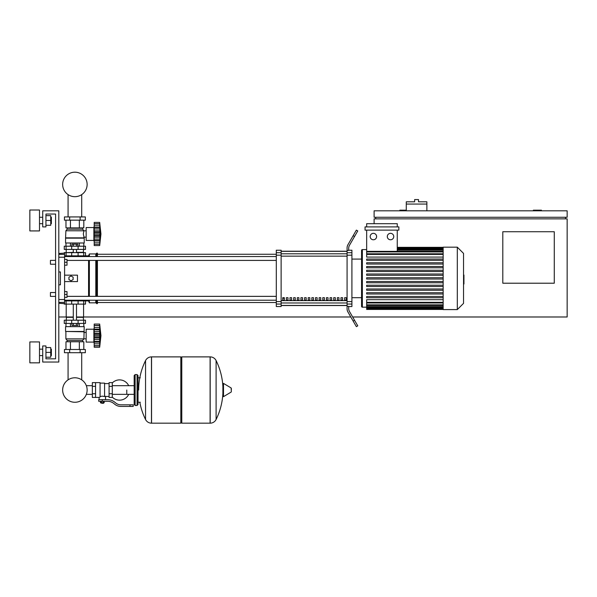 <?xml version="1.0" encoding="UTF-8"?>
<svg xmlns="http://www.w3.org/2000/svg" width="597" height="597" viewBox="0 0 597 597"><rect width="100%" height="100%" fill="white"/><g stroke="black" fill="none" stroke-linecap="round" stroke-linejoin="round"><path stroke-width="0.9" d="M541.412 210.816L541.412 210.174L533.367 210.174L533.367 210.816M554.277 283.209L502.801 283.209L502.801 231.733L554.277 231.733L554.277 283.209M565.538 217.256L565.538 218.86M352.655 316.992L567.15 316.992L567.15 218.86L374.11 218.86L374.11 223.688M567.15 217.256L567.15 210.816L374.11 210.816L374.11 217.256L567.15 217.256M375.714 217.256L375.714 218.86M406.281 210.174L399.848 210.174L399.848 210.816M350.797 316.992L83.58 316.992L83.58 304.119M66.207 304.119L66.207 316.992L58.804 316.992M426.87 204.062L406.281 204.062L406.281 201.808L414.646 201.808L414.646 199.555L418.504 199.555L418.504 201.808L426.87 201.808L426.87 210.816M406.281 210.816L406.281 204.062M50.439 294.47L50.439 292.537L55.588 292.537L55.588 264.225L50.439 264.225L50.439 260.367L55.588 260.367L55.588 214.039L45.939 214.039L45.939 226.905L42.723 226.905L42.723 210.816L58.804 210.816L58.804 362.036L42.723 362.036L42.723 345.947L45.939 345.947L45.939 358.819L55.588 358.819L55.588 296.403L50.439 296.403L50.439 294.47M50.439 292.537L50.439 296.403M64.595 291.575L67.013 291.575L67.013 294.47L64.595 294.47M67.013 294.47L67.013 297.366L64.595 297.366M50.439 260.367L50.439 264.225M64.595 259.404L67.013 259.404L67.013 262.299L64.595 262.299M67.013 262.299L67.013 265.195L64.595 265.195M126.773 390.028L126.773 394.356L126.773 390.028M112.296 397.117A10.134 10.134 0 0 0 128.698 394.356M128.698 385.699A10.134 10.134 0 0 0 112.296 382.931M95.565 382.625L100.065 382.625L100.065 397.057L99.102 397.423L92.348 397.423L92.348 382.625L95.565 382.625L95.565 397.423M109.079 396.46L105.535 396.46L105.535 399.677M109.079 386.326L109.079 397.423L112.296 397.423L112.296 382.625L109.079 382.625L109.079 386.326L112.296 386.326M109.079 383.595L104.572 383.595M104.572 396.035L105.535 396.46M100.065 396.55L102.318 396.147L104.572 396.55L104.572 383.11L100.065 383.11M103.609 403.057L101.035 403.057L103.288 403.378L103.609 402.736M103.251 401.288L103.251 402.736L104.176 402.736L104.176 401.288M100.46 401.288L100.46 402.736L103.251 402.736M101.393 401.288L101.393 402.736M129.989 406.438L133.206 406.438L133.206 404.826L129.989 404.826L129.989 406.438L120.87 406.438A9.649 9.649 0 0 1 114.84 404.318L113.699 403.4A9.649 9.649 0 0 0 107.669 401.288L98.699 401.288L98.699 399.677L102.318 399.677L102.318 401.288M102.318 399.677L107.669 399.677A11.261 11.261 0 0 1 114.699 402.147L115.848 403.065A8.045 8.045 0 0 0 120.87 404.826L129.989 404.826M109.079 393.729L112.296 393.729M95.565 386.326L92.348 386.326M95.565 393.729L92.348 393.729M210.099 423.169L210.099 356.887L210.181 423.169A6.597 6.597 0 0 0 216.099 419.49L216.099 360.566A6.597 6.597 0 0 0 210.181 356.887L181.786 356.887L181.786 423.169L210.099 423.169M222.89 390.028L222.89 383.737L223.502 383.393L223.502 396.662L222.89 396.311L222.89 390.028M231.337 390.028L231.337 388.326L231.337 390.028M145.549 360.566A6.597 6.597 0 0 1 151.459 356.887L180.824 356.887L180.824 423.169L151.548 423.169L151.548 356.887L151.459 423.169A6.597 6.597 0 0 1 145.549 419.49L145.549 360.566A66.603 66.603 0 0 0 138.676 390.028M137.064 374.58L135.138 374.58L135.138 405.467L137.064 405.467L137.064 374.58L138.034 375.55L138.034 377.804L140.288 377.804M140.288 402.251L138.034 402.251L138.034 404.505L138.034 375.55M64.595 300.903L85.513 300.903L85.513 304.119L64.275 304.119L64.275 303.642M68.073 352.708L68.073 379.864A12.238 12.238 0 0 0 62.648 390.028A12.238 12.238 0 0 1 74.894 377.782A12.238 12.238 0 0 1 87.132 390.028A12.238 12.238 0 0 0 81.714 379.864A12.238 12.238 0 0 1 74.894 402.266A12.238 12.238 0 0 1 62.648 390.028A12.238 12.238 0 0 0 74.894 402.266A12.238 12.238 0 0 0 81.714 379.864A12.238 12.238 0 0 1 74.894 402.266A12.238 12.238 0 0 1 68.073 379.864A12.238 12.238 0 0 0 74.894 402.266A12.238 12.238 0 0 0 87.132 390.028A12.238 12.238 0 0 1 74.894 402.266A12.238 12.238 0 0 1 68.073 379.864A12.238 12.238 0 0 0 74.894 402.266A12.238 12.238 0 0 0 87.132 390.028A12.238 12.238 0 0 1 74.894 402.266A12.238 12.238 0 0 1 68.073 379.864A12.238 12.238 0 0 0 72.692 402.072A12.238 12.238 0 0 0 86.341 394.356L92.348 394.356M92.348 385.699L86.341 385.699A12.238 12.238 0 0 0 81.714 379.864A12.238 12.238 0 0 1 86.341 385.699A12.238 12.238 0 0 0 81.714 379.864L81.714 352.708M78.095 304.119L78.11 300.261L71.677 300.261L71.692 304.119M76.379 323.425L76.379 325.484L77.864 325.484L77.864 323.425M76.379 325.484L73.409 325.484L73.409 323.425M73.409 325.484L71.924 325.484L71.924 323.425M94.199 343.372L93.878 342.088L86.155 342.088L86.155 329.216L93.878 329.216L93.878 342.088M94.199 327.932L93.878 329.216M94.199 341.917L94.199 335.656L99.669 335.656L99.669 347.238L100.953 335.656L99.669 324.074L99.677 335.38M94.199 341.447L99.669 341.447L100.02 342.133L94.199 342.133L99.781 342.044M99.669 347.238L94.199 347.238L94.199 345.685L99.669 345.685L100.02 344.506L99.863 345.163M99.863 345.857L94.199 345.857M94.199 338.029L100.02 338.029L99.669 335.611M99.692 345.79L94.199 345.79L94.199 342.133M94.199 335.656L94.199 333.283L100.02 333.268L99.818 339.82M94.199 333.283L94.199 329.865L99.669 329.865L100.02 329.171L99.863 327.484L100.02 329.171L94.199 329.171L94.199 325.514L99.669 325.619L100.02 326.798L99.863 326.141M94.199 329.865L94.199 329.171M99.692 325.514L94.199 325.514L94.199 324.074L99.669 324.074M94.199 331.716L99.803 331.402M84.222 331.469L65.566 331.469L65.566 326.641L84.222 326.641L83.901 338.872L82.617 340.477L82.617 341.768M65.566 331.469L83.901 331.79M65.886 331.79L65.886 338.872L83.901 338.872M65.886 338.872L67.17 340.477L82.617 340.477M67.17 340.477L67.17 341.768M86.155 332.462L83.901 332.462M86.155 338.842L83.901 338.842M64.439 349.491L85.349 349.491L85.349 352.708L64.439 352.708L64.439 349.491M69.662 349.491L69.662 352.708M80.125 349.491L80.125 352.708M83.811 326.641L83.811 323.425M79.349 326.641L79.349 323.425M70.439 326.641L70.439 323.425M65.976 326.641L65.976 323.425M65.976 349.491L65.976 341.768L83.811 341.768L83.811 349.491M70.439 341.768L70.439 349.491M79.349 341.768L79.349 349.491M66.528 316.992L66.207 320.208M83.259 316.992L83.58 320.208M66.095 320.208L64.275 320.208L64.275 323.425L85.513 323.425L85.513 320.208L66.095 320.208L66.095 323.425M66.207 317.313L73.282 317.313M76.498 317.313L83.58 317.313M66.207 316.992L73.282 316.992M76.498 316.992L83.58 316.992M99.9 334.238L100.02 338.036M99.669 329.91L100.02 329.171M99.863 331.716L99.818 334.372M100.02 333.305L99.669 335.656M100.02 338.029L99.863 336.999L94.199 336.999M99.863 334.305L94.199 334.313M99.669 329.865L99.863 329.387M66.528 252.643L73.282 252.322M83.259 252.643L83.58 249.427M76.498 252.322L83.58 252.322M66.207 252.322L66.207 249.427M85.513 249.427L64.275 249.427L64.275 246.21L85.513 246.21L85.513 249.427M64.595 255.859L71.692 255.859L71.677 256.509L78.11 256.509L78.11 255.859L88.565 255.859L89.371 253.934L95.804 253.934L97.415 253.128L97.415 256.546M71.924 246.21L71.924 244.151L77.864 244.151L77.864 246.21M76.379 244.151L76.379 246.21M73.409 244.151L73.409 246.21M94.199 226.263L93.878 227.547L86.155 227.547L86.155 240.419L93.878 240.419L94.199 241.703M99.669 245.568L94.199 245.568L94.199 240.472L100.02 240.472L99.669 239.778L99.863 240.255L99.669 239.778L94.199 239.778L94.199 231.614L100.02 231.614L99.669 245.568L100.953 233.987L99.669 222.405L99.886 232.614M99.863 224.472L99.669 223.957L94.199 223.957L94.199 225.815L99.863 225.815L100.02 227.502L99.863 225.815M94.199 233.987L99.669 233.987L99.863 235.337L99.677 234.255M94.199 231.614L94.199 227.502L100.02 227.502L99.669 228.241M94.199 228.196L99.669 228.196M99.692 223.845L94.199 223.845L94.199 222.405L99.669 222.405L100.953 233.987M100.005 242.845L99.863 243.494L100.02 242.845M99.692 244.121L94.199 244.016L99.669 244.016L99.863 243.494M94.199 227.502L94.199 225.815M99.863 244.188L94.199 244.188M94.199 240.255L94.199 239.778M94.199 240.472L99.781 240.375M94.199 236.36L100.02 236.375M93.878 227.547L93.878 240.419M84.222 238.166L65.566 238.166L65.566 242.994L84.222 242.994L84.222 238.166L83.319 233.987L83.901 230.77L82.617 229.158L82.617 227.867M65.566 238.166L65.886 230.77L67.17 229.158L67.17 227.867M86.155 237.173L83.901 237.173M86.155 230.793L65.886 230.77M80.125 216.935L85.349 216.935L85.349 220.151L64.439 220.151L64.439 216.935L80.125 216.935L80.125 220.151M69.662 220.151L69.662 216.935M79.349 242.994L79.349 246.21M70.439 242.994L70.439 246.21M83.811 242.994L83.811 246.21M65.976 242.994L65.976 246.21M83.811 220.151L83.811 227.867L65.976 227.867L65.976 220.151M70.439 227.867L70.439 220.151M79.349 227.867L79.349 220.151M82.617 229.158L67.17 229.158M83.901 237.845L65.886 237.845M100.005 231.278L99.878 230.136M94.199 237.927L99.863 237.919M99.669 233.987L99.863 235.33L94.199 235.33M85.513 255.859L85.513 252.643L64.275 252.643L64.275 253.128M71.692 252.643L71.692 255.859L78.095 255.859L78.095 252.643M87.132 184.436A12.238 12.238 0 0 0 74.894 172.197A12.238 12.238 0 0 0 62.648 184.436A12.238 12.238 0 0 0 74.894 196.682A12.238 12.238 0 0 0 87.132 184.436M463.548 275.053L463.936 275.053L463.936 281.717L463.548 281.717M463.936 280.918L463.548 280.918M463.936 281.717L463.936 284.03L463.548 284.03M463.936 284.03L463.548 284.172M443.153 278.381L443.153 247.173L457.309 247.173L457.309 309.589L443.153 309.589L443.153 278.381M457.309 309.589L463.548 303.351L463.548 253.419L457.309 247.173M366.662 249.591L362.364 249.591A0.806 0.806 0 0 0 361.558 250.389L361.558 259.083L361.558 250.389A0.806 0.806 0 0 1 362.364 249.591A0.806 0.806 0 0 0 361.558 250.389L361.558 306.373A0.806 0.806 0 0 0 362.364 307.179L362.364 249.591A0.806 0.806 0 0 0 361.558 250.389L361.558 259.083L351.909 259.083M443.153 257.076L366.662 257.076L366.662 230.121M373.394 233.337A3.216 3.216 0 0 1 376.61 236.561A3.216 3.216 0 0 1 373.394 239.778A3.216 3.216 0 0 1 370.177 236.561A3.216 3.216 0 0 1 373.394 233.337M390.528 233.337A3.216 3.216 0 0 1 393.744 236.561A3.216 3.216 0 0 1 390.528 239.778A3.216 3.216 0 0 1 387.304 236.561A3.216 3.216 0 0 1 390.528 233.337M398.863 230.121L365.051 230.121L365.051 226.905L398.863 226.905L398.863 230.121M397.259 230.121L397.259 251.367L366.662 251.367M366.662 226.905L366.662 223.688L397.259 223.688L397.259 226.905M443.153 302.336L366.662 302.336L366.662 299.694L443.153 299.694M443.153 279.03L366.662 279.03L366.662 277.739L443.153 277.739M443.153 297.754L366.662 297.754L366.662 296.463L443.153 296.463M443.153 294.008L366.662 294.008L366.662 292.724L443.153 292.724M443.153 290.261L366.662 290.261L366.662 288.978L443.153 288.978M443.153 286.515L366.662 286.515L366.662 285.232L443.153 285.232M443.153 282.769L366.662 282.769L366.662 281.486L443.153 281.486M443.153 273.993L366.662 273.993L366.662 275.284L443.153 275.284M443.153 270.247L366.662 270.247L366.662 271.538L443.153 271.538M443.153 266.508L366.662 266.508L366.662 267.792L443.153 267.792M443.153 262.762L366.662 262.762L366.662 264.046L443.153 264.046M443.153 259.016L366.662 259.016L366.662 260.299L443.153 260.299M366.662 302.336L366.662 309.433L443.153 309.433M351.909 297.687L361.558 297.687L361.558 306.373A0.806 0.806 0 0 0 362.364 307.179A0.806 0.806 0 0 1 361.558 306.373A0.806 0.806 0 0 0 362.364 307.179L366.662 307.179M344.626 297.687L346.238 297.687L346.238 300.104L344.626 300.104L344.626 297.687M340.984 297.687L342.596 297.687L342.596 300.104L340.984 300.104L340.984 297.687M337.342 297.687L338.954 297.687L338.954 300.104L337.342 300.104L337.342 297.687M333.708 297.687L335.313 297.687L335.313 300.104L333.708 300.104L333.708 297.687M330.066 297.687L331.671 297.687L331.671 300.104L330.066 300.104L330.066 297.687M326.425 297.687L328.029 297.687L328.029 300.104L326.425 300.104L326.425 297.687M322.783 297.687L324.395 297.687L324.395 300.104L322.783 300.104L322.783 297.687M319.141 297.687L320.753 297.687L320.753 300.104L319.141 300.104L319.141 297.687M315.5 297.687L317.111 297.687L317.111 300.104L315.5 300.104L315.5 297.687M311.858 297.687L313.47 297.687L313.47 300.104L311.858 300.104L311.858 297.687M308.216 297.687L309.828 297.687L309.828 300.104L308.216 300.104L308.216 297.687M304.582 297.687L306.186 297.687L306.186 300.104L304.582 300.104L304.582 297.687M300.94 297.687L302.545 297.687L302.545 300.104L300.94 300.104L300.94 297.687M297.299 297.687L298.903 297.687L298.903 300.104L297.299 300.104L297.299 297.687M293.657 297.687L295.269 297.687L295.269 300.104L293.657 300.104L293.657 297.687M290.015 297.687L291.627 297.687L291.627 300.104L290.015 300.104L290.015 297.687M286.373 297.687L287.985 297.687L287.985 300.104L286.373 300.104L286.373 297.687M282.732 297.687L284.344 297.687L284.344 300.104L282.732 300.104L282.732 297.687M347.081 251.337L281.127 251.337M281.127 305.433L347.081 305.433M347.081 252.718L347.081 255.18L351.909 255.18L351.909 252.718L347.081 252.718L347.081 250.419L348.693 250.419L348.693 248.367A6.433 6.433 0 0 1 349.551 245.151A6.433 6.433 0 0 0 348.693 248.367A6.433 6.433 0 0 1 349.551 245.151A6.433 6.433 0 0 0 348.693 248.367M351.909 255.18L351.909 301.589L347.081 301.589L347.081 255.18M347.081 301.589L347.081 304.052L351.909 304.052L351.909 301.589M351.909 304.052L351.909 306.537L348.693 306.537M347.947 312.052A6.433 6.433 0 0 1 347.081 308.836L347.081 306.343L347.081 308.836A6.433 6.433 0 0 0 347.947 312.052L353.155 321.074L354.543 320.268L349.551 311.619A6.433 6.433 0 0 1 348.693 308.403L348.693 306.343L347.081 306.343L347.081 304.052M348.693 250.233L351.909 250.233L351.909 252.718M276.299 252.718L276.299 250.233L281.127 250.233L281.127 252.718L276.299 252.718L276.299 255.18L281.127 255.18L281.127 252.718M281.127 255.18L281.127 301.589L276.299 301.589L276.299 304.052L281.127 304.052L281.127 301.589M281.127 304.052L281.127 306.537L276.299 306.537L276.299 304.052M276.299 301.589L276.299 255.18M281.127 251.225L347.081 251.225M281.127 305.537L347.081 305.537M354.543 320.268L357.76 325.843L356.372 326.641L353.155 321.074M354.543 236.502L357.76 230.927L356.372 230.121L353.155 235.696L354.543 236.502L349.551 245.151M347.081 247.934L347.081 250.419L347.081 247.934A6.433 6.433 0 0 1 347.947 244.718L353.155 235.696M349.551 311.619A6.433 6.433 0 0 1 348.693 308.403A6.433 6.433 0 0 0 349.551 311.619A6.433 6.433 0 0 1 348.693 308.403M347.081 306.343L347.081 308.836L347.081 306.343M67.013 260.411L276.299 260.411M64.595 256.546L276.299 256.546M284.344 300.104L284.344 297.687M282.732 298.291L284.344 298.291M85.513 300.903L88.565 300.903L89.371 302.836L95.804 302.836L97.415 303.642L97.415 300.224M84.543 255.859L83.864 256.546M83.864 300.224L84.543 300.903M88.565 300.903L88.565 300.224M88.565 296.358L88.565 260.411M88.565 256.546L88.565 255.859M71.036 280.799L68.939 279.59L68.939 277.18L71.036 275.971L73.125 277.18L73.125 279.59L71.036 280.799M64.595 275.165L77.468 275.165L77.468 281.597L64.595 281.597M97.415 296.358L97.415 260.411M96.61 303.642L96.61 300.224M96.61 296.358L96.61 260.411M96.61 256.546L96.61 253.128M95.804 302.836L95.804 300.224M95.804 296.358L95.804 260.411M95.804 256.546L95.804 253.934M89.371 302.836L89.371 300.224M89.371 296.358L89.371 260.411M89.371 256.546L89.371 253.934M58.804 257.24L64.595 257.24L64.595 253.128L58.804 253.486M58.804 303.283L64.595 303.642L64.595 299.53L58.804 299.53M58.804 271.948L60.416 271.948L60.416 284.821L58.804 284.821M64.595 257.24L64.595 299.53M60.416 271.948L60.416 284.821M51.372 355.603L51.372 349.163L51.372 355.603L50.73 355.603M39.499 352.387L39.499 362.842L29.85 362.842L29.85 341.924L39.499 341.924L39.499 352.387M51.372 223.688L51.372 217.256L51.372 223.688L50.73 223.688M39.499 220.472L39.499 230.927L29.85 230.927L29.85 210.017L39.499 210.017L39.499 220.472M45.939 225.3L50.73 225.3L50.73 215.644L45.939 215.644M45.939 220.472L50.73 220.472M55.588 260.367L55.588 214.039L55.588 260.367L55.588 214.039L45.939 214.039L55.588 214.039L45.939 214.039L55.588 214.039L55.588 296.403M45.939 357.207L50.73 357.207L50.73 347.558L45.939 347.558M45.939 352.387L50.73 352.387M45.939 358.819L55.588 358.819L45.939 358.819M55.588 292.537L55.588 264.225M210.181 423.169L210.181 356.887M231.337 391.729L231.143 387.975L223.502 383.393M151.459 356.887L151.459 423.169M66.095 304.119L66.095 300.903M83.692 304.119L83.692 300.903M94.199 343.82L99.863 343.82M94.199 339.596L99.863 339.596M94.199 327.484L99.863 327.484M94.199 325.447L99.863 325.447M71.692 320.208L71.692 323.425M78.095 320.208L78.095 323.425M83.692 320.208L83.692 323.425M66.095 249.427L66.095 246.21M71.692 249.427L71.692 246.21M78.095 249.427L78.095 246.21M83.692 249.427L83.692 246.21M94.199 232.643L99.863 232.643M94.199 242.151L99.863 242.151M94.199 230.046L99.863 230.046M94.199 223.778L99.863 223.778M66.095 252.643L66.095 255.859M83.692 252.643L83.692 255.859M463.936 278.389L463.548 278.389M463.936 275.851L463.548 275.851M443.153 248.21L397.259 248.21M443.153 248.919L397.259 248.919M443.153 250.128L397.259 250.128M443.153 251.927L366.662 251.927M443.153 254.426L366.662 254.426M443.153 308.559L366.662 308.559M443.153 307.851L366.662 307.851M443.153 306.634L366.662 306.634M443.153 304.843L366.662 304.843M347.081 253.792L281.127 253.792M347.081 300.619L281.127 300.619M281.127 302.977L347.081 302.977M281.127 256.143L347.081 256.143M64.595 254.374L58.804 254.374M58.804 302.395L64.595 302.395M81.714 216.935L81.714 194.6M68.073 194.6L68.073 216.935M134.168 394.356L112.296 394.356M134.168 385.699L112.296 385.699M99.102 397.423L99.102 399.677M216.099 419.49A66.603 66.603 0 0 0 222.89 393.296M222.89 386.752A66.603 66.603 0 0 0 216.099 360.566M231.143 392.072L223.502 396.662M180.824 357.849L181.786 356.887M180.824 422.198L181.786 423.169M139.81 402.251A66.603 66.603 0 0 0 145.549 419.49M135.138 405.467L134.168 404.505L134.168 375.55L135.138 374.58M137.064 405.467L138.034 404.505M82.998 300.224L82.998 300.903M66.782 300.903L66.782 300.224M76.498 320.208L76.498 304.119M73.282 320.208L73.282 304.119M94.199 329.268L99.781 329.268M76.498 249.427L76.498 252.643M73.282 249.427L73.282 252.643M94.199 227.599L99.781 227.599M66.782 255.859L66.782 256.546M82.998 255.859L82.998 256.546M443.153 247.337L397.259 247.337M397.259 247.568L443.153 247.568M397.259 248.27L443.153 248.27M397.259 249.486L443.153 249.486M397.259 251.285L443.153 251.285M366.662 253.785L443.153 253.785M443.153 309.201L366.662 309.201M443.153 308.492L366.662 308.492M443.153 307.276L366.662 307.276M443.153 305.485L366.662 305.485M443.153 302.977L366.662 302.977M97.415 302.515L276.299 302.515M97.415 254.255L276.299 254.255M276.299 296.358L67.013 296.358M276.299 300.224L64.595 300.224M39.499 355.603L42.723 355.603M39.499 223.688L42.723 223.688M39.499 217.256L42.723 217.256M50.73 217.256L51.372 217.256M39.499 349.163L42.723 349.163M50.73 349.163L51.372 349.163"/></g></svg>
